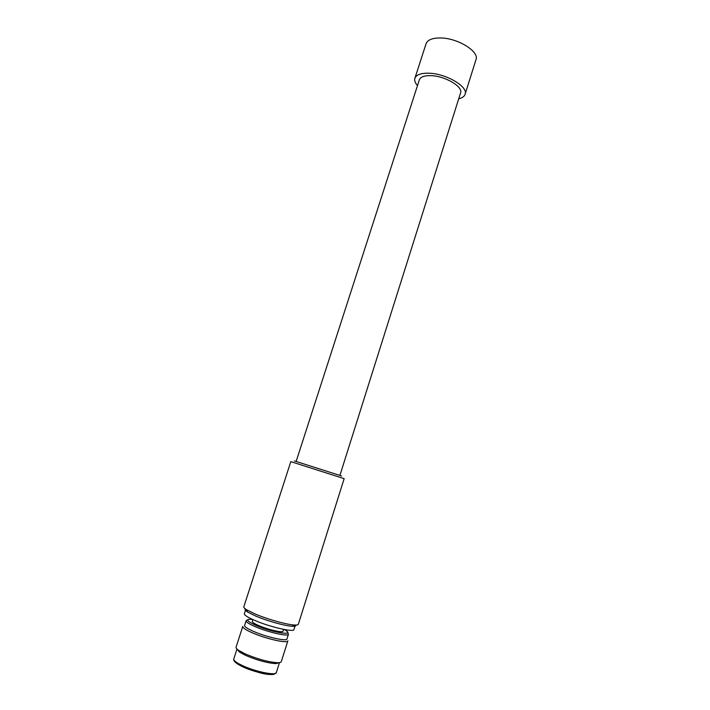 <?xml version="1.0" encoding="UTF-8"?>
<svg xmlns="http://www.w3.org/2000/svg" width="710" height="710" viewBox="0 0 710 710"><rect width="100%" height="100%" fill="white"/><g stroke="black" fill="none" stroke-linecap="round" stroke-linejoin="round"><path stroke-width="1.06" d="M458.722 98.796C462.228 97.962 464.349 96.454 465.094 94.288C468.511 86.762 446.013 73.476 428.778 73.21C420.906 73.05 416.273 74.736 414.889 78.269C414.241 80.461 415.101 82.919 417.48 85.635M339.992 475.167L460.559 92.948C463.355 86.753 444.93 75.881 430.81 75.65C424.323 75.508 420.506 76.893 419.361 79.795L296.23 461.198M341.616 475.984L294.428 460.932M344.155 478.655L290.816 461.633L243.814 606.846C243.628 607.494 244.524 608.452 246.521 609.712L254.881 613.875C267.164 619.182 286.938 624.729 294.472 625.022C296.842 625.146 298.129 624.889 298.342 624.25L344.155 478.655M295.892 625.048C296.256 625.998 295.058 626.406 292.298 626.273C285.234 626.016 266.827 620.868 255.369 615.898L247.568 612.002C245.243 610.511 244.506 609.482 245.349 608.923M247.391 611.612L245.722 609.5L244.355 613.724C244.16 615.046 247.506 617.23 254.393 620.247C269.401 626.868 294.002 632.583 293.922 629.539L295.253 625.315L292.671 626.06M283.583 629.379L283.015 631.172C282.997 633.107 267.839 629.619 258.573 625.51C254.278 623.611 252.183 622.235 252.298 621.374L252.875 619.582M288.438 634.234L286.946 638.947C286.938 641.716 265.922 636.968 253.142 631.217C247.258 628.581 244.409 626.655 244.595 625.43L246.104 620.726C245.935 621.916 248.793 623.815 254.686 626.424C267.466 632.122 288.446 636.923 288.438 634.234L287.39 631.856M287.87 640.81C287.852 643.784 265.451 638.743 251.846 632.601C245.589 629.788 242.563 627.729 242.767 626.415L236.057 647.2C235.835 647.955 236.678 648.993 238.604 650.333L245.039 653.812C257.375 659.066 268.167 662.031 277.406 662.714C279.749 662.741 281.045 662.377 281.293 661.64L287.87 640.81M276.323 672.601L279.483 662.616L275.808 663.637C267.12 663.016 256.993 660.229 245.411 655.294L239.377 652.011L236.971 649.047L233.759 659.013C233.483 660.504 236.288 662.652 242.154 665.456C254.89 671.58 276.137 675.947 276.323 672.601C271.193 677.713 254.029 671.296 242.154 666.486C236.048 663.557 233.253 661.072 233.759 659.013M465.094 94.288L475.984 59.658C479.596 51.502 457.391 37.807 440.12 37.958C432.23 37.985 427.544 39.911 426.071 43.727L414.889 78.269M284.009 629.459C297.508 636.435 273.181 633.027 255.76 625.288C246.237 620.833 245.145 618.871 252.485 619.404M274.743 673.568C273.936 676.497 254.251 672.352 242.474 666.681M242.199 666.557L235.454 662.43M292.298 626.273L294.472 625.022M275.808 663.637L277.406 662.714M239.377 652.011L238.604 650.333M248.34 619.395L246.104 620.726M247.568 612.002L246.521 609.712"/></g></svg>
